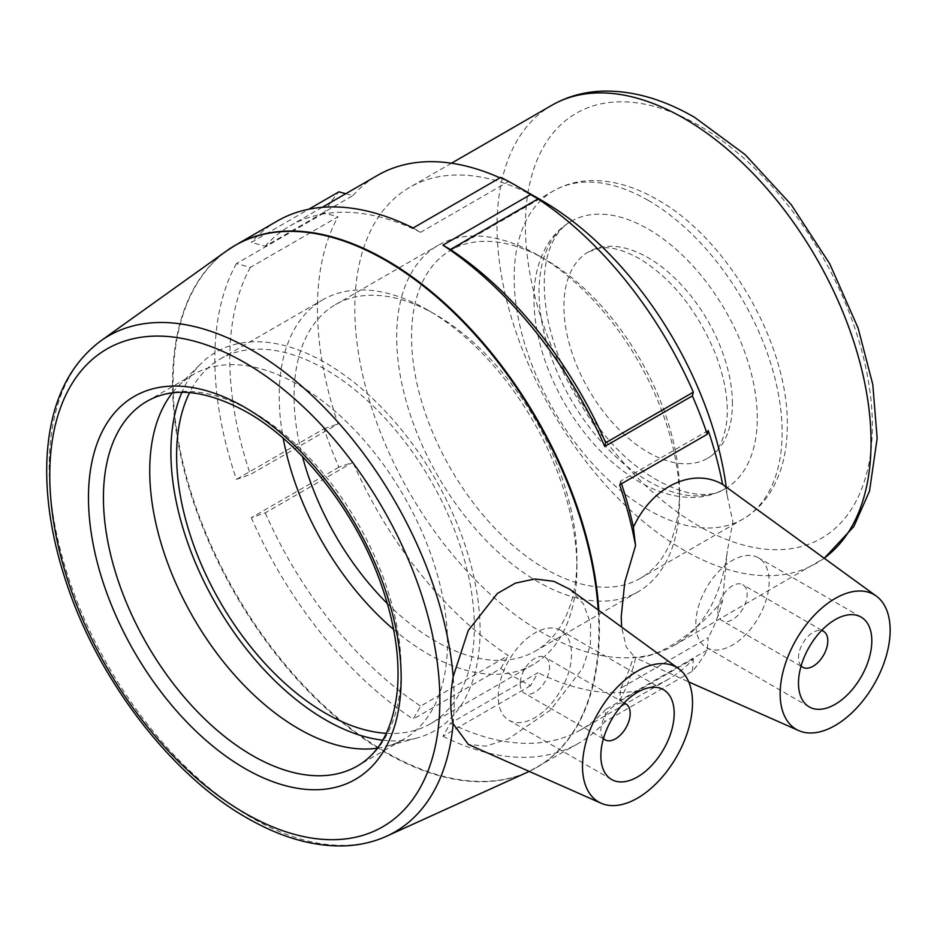 <?xml version="1.0" encoding="UTF-8"?>
<svg xmlns="http://www.w3.org/2000/svg" width="937" height="937" viewBox="0 0 937 937"><rect width="100%" height="100%" fill="white"/><g stroke="black" fill="none" stroke-linecap="round" stroke-linejoin="round"><path stroke-width="0.7" stroke-dasharray="4.68 3.51" d="M413.135 227.972L420.619 232.306L508.229 181.731L500.756 177.386M345.788 193.69L352.886 195.599L265.276 246.185L251.303 242.425L308.8 209.22M277.282 221.027A301.48 174.059 -120 0 0 251.303 242.425M324.026 213.015L236.417 263.602L250.39 267.361L337.999 216.787L324.026 213.015A301.48 174.059 60 0 1 338.913 191.839M236.417 263.602A301.48 174.059 -120 0 0 236.417 479.393L250.39 474.497L337.999 423.911A290.903 167.957 60 0 1 337.999 216.787M338.913 467.176L251.303 517.763L265.276 512.855L352.886 462.281L338.913 467.176A301.48 174.059 60 0 1 324.026 428.806L236.417 479.393M251.303 517.763A301.48 174.059 -120 0 0 413.135 719.089L420.619 706.111L508.229 655.525A290.903 167.957 60 0 1 352.886 462.281M530.529 685.697L442.908 736.271L450.392 723.294L538.002 672.719L530.529 685.697A301.48 174.059 60 0 1 500.756 668.503L413.135 719.089M442.908 736.271A301.48 174.059 -120 0 0 578.761 743.217A301.48 174.059 -120 0 0 604.752 721.818L605.735 709.426L693.345 658.84A290.903 167.957 60 0 1 668.573 679.149A290.903 167.957 60 0 1 538.002 672.719M707.248 650.055L619.638 700.642L620.622 688.238L708.231 637.664L707.248 650.055A301.48 174.059 60 0 1 692.361 671.232L604.752 721.818M619.638 700.642A301.48 174.059 -120 0 0 635.555 658.242L626.197 646.94L621.641 627.076M324.026 428.806L337.999 423.911M500.756 668.503L508.229 655.525M692.361 671.232L693.345 658.84M708.231 430.528L620.622 481.114A290.903 167.957 -120 0 1 621.512 483.773M722.591 484.406C724.149 483.633 725.707 487.439 727.276 495.837A264.457 152.684 -120 0 0 726.152 486.49M541.82 200.495A264.457 152.684 -120 0 0 409.586 187.4A264.457 152.684 -120 0 0 409.586 492.768A264.457 152.684 -120 0 0 674.043 645.452A264.457 152.684 -120 0 0 727.276 551.155L722.591 600.371A290.903 167.957 60 0 1 708.231 637.664M352.886 195.599A290.903 167.957 60 0 1 377.67 175.289M499.96 177.843A290.903 167.957 60 0 1 508.229 181.731M420.619 232.306A290.903 167.957 -120 0 0 290.048 225.876A290.903 167.957 -120 0 0 265.276 246.185M250.39 267.361A290.903 167.957 -120 0 0 250.39 474.497M265.276 512.855A290.903 167.957 -120 0 0 420.619 706.111M450.392 723.294A290.903 167.957 -120 0 0 580.952 729.736A290.903 167.957 -120 0 0 605.735 709.426M619.638 484.851L620.622 481.114M727.276 495.837L732.898 522.038L727.276 551.155M603.475 738.52A20.743 11.97 -60 0 1 600.851 730.368A20.743 11.97 -60 0 1 608.722 710.808A20.743 11.97 -60 0 1 623.89 703.16M801.112 665.902A20.743 11.97 -60 0 1 798.488 657.751A20.743 11.97 -60 0 1 806.359 638.202A20.743 11.97 -60 0 1 821.526 630.542M520.187 683.787A20.743 11.97 120 0 0 524.486 693.286A20.743 11.97 120 0 0 545.217 681.316A20.743 11.97 120 0 0 545.217 657.364A20.743 11.97 120 0 0 529.241 662.916A20.743 11.97 120 0 0 520.187 683.787M498.179 696.496A51.851 29.937 -60 0 1 520.82 644.305A51.851 29.937 -60 0 1 560.783 630.414A51.851 29.937 -60 0 1 560.783 690.288A51.851 29.937 -60 0 1 508.92 720.237A51.851 29.937 -60 0 1 498.179 696.496M717.812 611.182A20.743 11.97 120 0 0 722.111 620.681A20.743 11.97 120 0 0 742.854 608.699A20.743 11.97 120 0 0 742.854 584.747A20.743 11.97 120 0 0 726.866 590.31A20.743 11.97 120 0 0 717.812 611.182M695.816 623.878A51.851 29.937 -60 0 1 718.456 571.699A51.851 29.937 -60 0 1 758.408 557.808A51.851 29.937 -60 0 1 758.408 617.682A51.851 29.937 -60 0 1 706.557 647.619A51.851 29.937 -60 0 1 695.816 623.878M569.872 589.303L583.47 604.002L590.615 623.503L590.333 645.16L582.638 668.397L550.593 709.988L508.498 738.836L485.952 746.157L468.359 744.458M453.18 723.809A286.382 165.345 -120 0 0 453.18 676.666M722.591 600.371C693.462 635.989 652.738 661.299 633.389 656.896L688.754 681.937M620.622 688.238A290.903 167.957 -120 0 0 633.389 656.896M679.524 500.217A200.003 115.474 -120 0 0 538.096 255.274A200.003 115.474 -120 0 0 438.094 245.365A200.003 115.474 -120 0 0 396.667 336.922A200.003 115.474 -120 0 0 483.972 538.201A200.003 115.474 -120 0 0 638.097 591.786A200.003 115.474 -120 0 0 679.524 500.217L679.524 491.632A189.473 109.395 -120 0 0 545.545 259.572A189.473 109.395 -120 0 0 450.802 250.179A189.473 109.395 -120 0 0 411.554 336.922A189.473 109.395 -120 0 0 494.267 527.601A189.473 109.395 -120 0 0 640.276 578.363A189.473 109.395 -120 0 0 679.524 491.632M387.403 603.627A200.003 115.474 -120 0 0 535.484 651.028A200.003 115.474 -120 0 0 576.911 559.459A200.003 115.474 -120 0 0 435.482 314.516A200.003 115.474 -120 0 0 335.481 304.607A200.003 115.474 -120 0 0 294.066 396.164A200.003 115.474 -120 0 0 302.487 456.553M393.61 629.465A210.532 121.552 -120 0 0 533.305 664.438A210.532 121.552 -120 0 0 576.911 568.056A210.532 121.552 -120 0 0 428.045 310.217A210.532 121.552 -120 0 0 322.773 299.793A210.532 121.552 -120 0 0 279.179 396.164A210.532 121.552 -120 0 0 283.208 438.258M386.349 733.331A210.532 121.552 -120 0 0 430.751 723.645A210.532 121.552 -120 0 0 474.356 627.275A210.532 121.552 -120 0 0 382.448 415.407A210.532 121.552 -120 0 0 220.218 359A210.532 121.552 -120 0 0 189.625 392.603M377.4 748.183A210.532 121.552 -120 0 0 386.84 746.239A210.532 121.552 -120 0 0 403.859 739.176A210.532 121.552 -120 0 0 447.464 642.794A210.532 121.552 -120 0 0 355.568 430.926A210.532 121.552 -120 0 0 193.327 374.519A210.532 121.552 -120 0 0 178.709 385.728A210.532 121.552 -120 0 0 172.303 392.931M382.729 740.183A218.614 126.214 -120 0 0 417.117 737.981A218.614 126.214 -120 0 0 480.072 630.566A218.614 126.214 -120 0 0 373.711 399.572A218.614 126.214 -120 0 0 200.986 363.638A218.614 126.214 -120 0 0 181.895 392.31M732.406 403.683A119.163 68.799 -120 0 0 648.146 257.734A119.163 68.799 -120 0 0 588.565 251.83A119.163 68.799 -120 0 0 588.565 389.429A119.163 68.799 -120 0 0 707.728 458.228A119.163 68.799 -120 0 0 732.406 403.683M231.088 247.86A301.48 174.059 -120 0 0 237.822 597.162A301.48 174.059 -120 0 0 537.018 767.309A301.48 174.059 -120 0 0 599.457 629.301A301.48 174.059 -120 0 0 598.86 610.444M824.279 558.124A264.457 152.684 60 0 1 816.268 563.336A264.457 152.684 60 0 1 551.811 410.652A264.457 152.684 60 0 1 551.811 105.284M698.873 125.441A245.33 141.639 -120 0 0 525.399 225.594A245.33 141.639 -120 0 0 698.873 526.067A245.33 141.639 -120 0 0 872.347 425.902A245.33 141.639 -120 0 0 698.873 125.441M598.193 609.964A301.445 174.048 60 0 1 598.848 629.629A301.445 174.048 60 0 1 529.218 771.397L578.761 743.217M527.707 772.1A301.445 174.048 60 0 1 385.693 752.692A301.445 174.048 60 0 1 191.125 494.783A301.445 174.048 60 0 1 226.731 250.8M100.692 340.939A286.382 165.345 -120 0 0 66.867 572.73A286.382 165.345 -120 0 0 251.702 817.755A286.382 165.345 -120 0 0 386.63 836.191M193.327 374.519L147.039 401.259A210.532 121.552 60 0 1 252.299 411.683A210.532 121.552 60 0 1 401.165 669.522A210.532 121.552 60 0 1 357.559 765.904L403.859 739.176M648.146 200.331A189.473 109.395 -120 0 0 553.416 190.937A189.473 109.395 -120 0 0 514.167 277.68A189.473 109.395 -120 0 0 596.881 468.359A189.473 109.395 -120 0 0 742.889 519.121A189.473 109.395 -120 0 0 782.126 432.39A189.473 109.395 -120 0 0 648.146 200.331M757.272 418.031A154.324 89.097 -120 0 0 648.146 229.026A154.324 89.097 -120 0 0 570.996 221.39A154.324 89.097 -120 0 0 570.996 399.584A154.324 89.097 -120 0 0 725.308 488.681A154.324 89.097 -120 0 0 757.272 418.031M322.152 207.346L290.048 225.876M668.573 679.149L580.952 729.736M674.043 645.452L824.337 558.159M451.482 163.214L409.586 187.4M624.124 702.914L545.217 657.364M603.381 738.836L524.486 693.286M663.443 689.691L560.783 630.414M611.592 779.502L508.92 720.237M821.761 630.308L742.854 584.747M801.018 666.23L722.111 620.681M861.08 617.085L758.408 557.808M809.228 706.896L706.557 647.619M538.096 255.274L545.545 259.572M335.481 304.607L438.094 245.365M638.097 591.786L535.484 651.028M576.911 568.056L576.911 559.459M428.045 310.217L435.482 314.516M220.218 359L322.773 299.793M533.305 664.438L430.751 723.645M178.709 385.728L200.986 363.638M417.117 737.981L386.84 746.239M450.802 250.179L553.416 190.937C565.07 184.296 577.883 180.829 591.868 180.56C613.208 180.361 634.899 186.662 656.942 199.452C727.335 238.115 790.008 345.448 787.244 428.654C786.822 453.25 781.224 474.415 770.425 492.124C763.28 503.579 754.098 512.574 742.889 519.121L640.276 578.363M570.996 221.39C563.969 225.337 558.101 231.744 553.392 240.598C543.741 259.034 541.75 284.625 547.431 317.374C555.676 358.063 573.795 396.058 601.777 431.36C641.06 482.297 698.99 506.484 725.308 488.681C715.247 494.396 704.214 497.324 692.22 497.43C675.319 497.418 658.278 492.569 641.107 482.895C610.608 465.22 584.899 438.352 563.98 402.289C544.139 367.07 534.102 332.33 533.891 298.06C533.985 277.82 538.377 260.228 547.091 245.295C553.158 235.128 561.134 227.164 570.996 221.39M588.565 251.83L599.68 248.129C610.303 246.419 623.527 249.91 639.362 258.612C671.934 278.582 697.269 310.252 715.388 353.624C725.027 379.063 728.799 401.75 726.702 421.673C723.973 440.858 717.648 453.051 707.728 458.228"/><path stroke-width="1.41" d="M726.152 486.49A264.457 152.684 -120 0 0 541.82 200.495L515.643 185.385A301.48 174.059 60 0 0 500.756 177.386L413.135 227.972A301.48 174.059 -120 0 0 277.282 221.027L235.538 245.131A301.48 174.059 -120 0 0 231.088 247.86M308.8 209.22L338.913 191.839L345.788 193.69M515.643 185.385A301.48 174.059 60 0 1 530.529 194.58L442.908 245.154L450.392 249.5L538.002 198.913A290.903 167.957 60 0 1 693.345 392.17L692.361 395.906A301.48 174.059 60 0 1 707.248 434.276L619.638 484.851A301.48 174.059 -120 0 1 635.555 545.627L633.389 527.215A290.903 167.957 -120 0 0 621.512 483.773M621.641 627.076L621.208 616.745L624.78 582.217L635.555 545.627M692.361 395.906L604.752 446.492A301.48 174.059 -120 0 0 442.908 245.154M604.752 446.492L605.735 442.744L693.345 392.17M707.248 434.276L708.231 430.528A290.903 167.957 60 0 1 722.591 484.406L876.376 596.143A77.783 44.906 -60 0 1 890.15 630.238A77.783 44.906 -60 0 1 857.765 706.826A77.783 44.906 -60 0 1 798.746 730.614A77.783 44.906 -60 0 1 796.263 639.538A77.783 44.906 -60 0 1 876.376 596.143M633.389 527.215C652.738 485.448 693.462 467.411 722.591 484.406M322.152 207.346L377.67 175.289A290.903 167.957 60 0 1 499.96 177.843M530.529 194.58L538.002 198.913M605.735 442.744A290.903 167.957 -120 0 0 450.392 249.5M623.89 703.16A20.743 11.97 -60 0 1 625.893 703.933A20.743 11.97 -60 0 1 625.893 727.885A20.743 11.97 -60 0 1 605.15 739.855A20.743 11.97 -60 0 1 603.475 738.52M821.526 630.542A20.743 11.97 -60 0 1 823.518 631.327A20.743 11.97 -60 0 1 823.518 655.279A20.743 11.97 -60 0 1 802.775 667.249A20.743 11.97 -60 0 1 801.112 665.902M600.851 755.772A51.851 29.937 -60 0 1 623.48 703.582A51.851 29.937 -60 0 1 663.443 689.691A51.851 29.937 -60 0 1 663.443 749.565A51.851 29.937 -60 0 1 611.592 779.502A51.851 29.937 -60 0 1 600.851 755.772M692.513 702.844A77.783 44.906 -60 0 1 660.128 779.443A77.783 44.906 -60 0 1 601.109 803.22A77.783 44.906 -60 0 1 585.238 784.527A77.783 44.906 -60 0 1 610.198 695.254A77.783 44.906 -60 0 1 678.739 668.76A77.783 44.906 -60 0 1 692.513 702.844M798.488 683.155A51.851 29.937 -60 0 1 821.117 630.976A51.851 29.937 -60 0 1 861.08 617.085A51.851 29.937 -60 0 1 861.08 676.959A51.851 29.937 -60 0 1 809.228 706.896A51.851 29.937 -60 0 1 798.488 683.155M468.359 744.458L453.18 723.809C449.959 711.148 449.959 695.441 453.18 676.666L468.242 630.507L497.383 593.461L515.432 583.119L534.922 578.961L553.837 581.338L569.872 589.303L678.739 668.76M302.487 456.553A200.003 115.474 -120 0 0 387.403 603.627M283.208 438.258A210.532 121.552 -120 0 0 393.61 629.465M189.625 392.603A210.532 121.552 -120 0 0 176.613 455.37A210.532 121.552 -120 0 0 386.349 733.331M172.303 392.931A210.532 121.552 -120 0 0 149.733 470.901A210.532 121.552 -120 0 0 226.379 665.469A210.532 121.552 -120 0 0 377.4 748.183M181.895 392.31A218.614 126.214 -120 0 0 170.897 452.079A218.614 126.214 -120 0 0 382.729 740.183M598.86 610.444A301.48 174.059 -120 0 0 386.278 260.064A301.48 174.059 -120 0 0 235.538 245.131L226.731 250.8A301.445 174.048 60 0 1 385.693 260.427A301.445 174.048 60 0 1 598.193 609.964M824.337 558.159L853.818 526.582L869.524 491.093L877.161 438.293L872.78 384.475L858.081 328.009L829.749 263.824L791.168 204.594L745.079 154.57L694.575 117.336C663.15 99.123 632.44 90.397 602.421 91.147C584.009 91.814 567.143 96.523 551.811 105.284A264.457 152.684 60 0 1 684.045 118.378A264.457 152.684 60 0 1 871.047 442.276A264.457 152.684 60 0 1 824.279 558.124M529.218 771.397A301.445 174.048 60 0 1 527.707 772.1L529.218 771.409M453.18 676.666A286.382 165.345 -120 0 0 314.27 397.639A286.382 165.345 -120 0 0 100.692 340.939C67.066 366.308 49.122 406.389 46.85 461.18C45.573 499.526 52.167 540.286 66.632 583.482C98.631 680.438 171.143 775.016 247.005 817.966C281.041 837.573 313.672 846.872 344.886 845.853C359.831 845.233 373.746 842.012 386.63 836.191A286.382 165.345 -120 0 0 453.18 723.809M357.559 765.904A210.532 121.552 60 0 1 195.329 709.496A210.532 121.552 60 0 1 103.433 497.629A210.532 121.552 60 0 1 147.039 401.259C173.146 386.349 206.468 390.003 247.005 412.198C299.114 441.655 351.27 506.167 377.47 574.369C393.435 615.867 400.111 654.003 397.475 688.765C393.645 727.03 380.34 752.751 357.559 765.904M244.815 407.361A221.109 127.655 -120 0 0 88.476 497.629A221.109 127.655 -120 0 0 244.815 768.434A221.109 127.655 -120 0 0 401.165 678.165A221.109 127.655 -120 0 0 244.815 407.361M439.863 700.501A275.841 159.255 60 0 1 244.815 813.117A275.841 159.255 60 0 1 49.766 475.282A275.841 159.255 60 0 1 244.815 362.666A275.841 159.255 60 0 1 439.863 700.501M551.811 105.284L451.482 163.214M625.893 703.933L624.124 702.914M605.15 739.855L603.381 738.836M823.518 631.327L821.761 630.308M802.775 667.249L801.018 666.23M601.109 803.22L468.348 744.47M798.746 730.614L688.754 681.937M386.63 836.191L527.707 772.1M100.692 340.939L226.731 250.8"/></g></svg>

